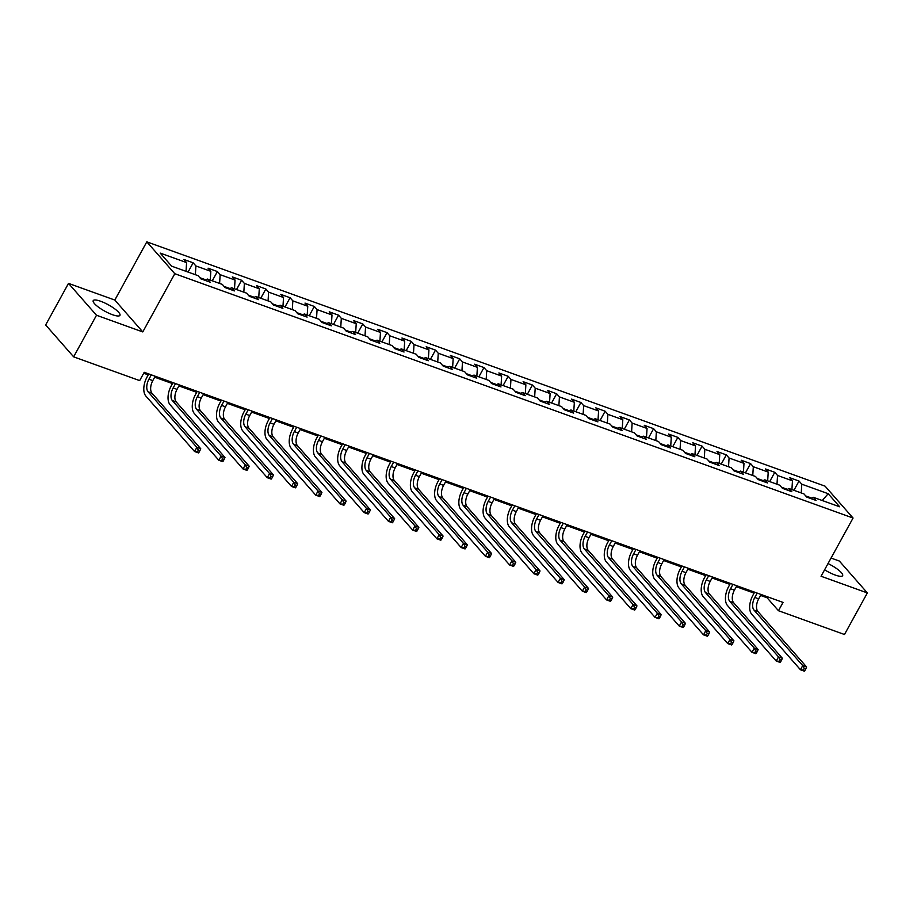 <?xml version="1.0" encoding="UTF-8"?>
<svg xmlns="http://www.w3.org/2000/svg" width="913" height="913" viewBox="0 0 913 913"><rect width="100%" height="100%" fill="white"/><g stroke="black" fill="none" stroke-linecap="round" stroke-linejoin="round"><path stroke-width="1.37" d="M112.482 314.711A15.247 3.652 28.8 0 0 119.945 315.339A15.247 3.652 28.8 0 0 114.456 308.651A15.247 3.652 28.8 0 0 100.681 301.267A15.247 3.652 28.8 0 0 93.217 300.639A15.247 3.652 28.8 0 0 98.707 307.327A15.247 3.652 28.8 0 0 112.482 314.711M824.599 569.803A15.247 3.652 28.8 0 0 835.178 575.03A15.247 3.652 28.8 0 0 842.642 575.658A15.247 3.652 28.8 0 0 828.023 563.561M68.509 283.384L96.493 315.247L142.782 331.921L114.81 300.057L68.509 283.384L45.65 324.96L73.633 356.835L139.655 380.618L144.231 372.299L783.034 602.409L778.469 610.717L844.491 634.501L867.35 592.925L839.367 561.05L831.058 558.06M114.81 300.057L146.81 241.842L825.078 486.161L853.062 518.036L174.794 273.717L146.81 241.842M828.194 493.705L801.785 484.187L799.023 481.048L789.699 477.693L792.461 480.831L777.545 475.456L774.783 472.318L765.471 468.962L768.221 472.101L753.316 466.737L750.554 463.587L741.23 460.232L743.992 463.37L729.076 458.006L726.314 454.857L716.99 451.501L719.752 454.64L704.847 449.276L702.086 446.126L692.762 442.771L695.523 445.921L680.607 440.545L677.845 437.395L668.521 434.04L671.283 437.19L656.367 431.815L653.617 428.665L644.293 425.31L647.055 428.459L632.138 423.084L629.377 419.934L620.053 416.579L622.814 419.729L607.898 414.354L605.148 411.215L595.824 407.849L598.586 410.998L583.669 405.623L580.908 402.485L571.584 399.118L574.345 402.268L559.429 396.893L556.668 393.754L547.355 390.387L550.117 393.537L535.201 388.162L532.439 385.024L523.115 381.668L525.877 384.807L510.96 379.431L508.199 376.293L498.886 372.938L501.636 376.076L486.732 370.701L483.97 367.562L474.646 364.207L477.408 367.346L462.492 361.97L459.73 358.832L450.406 355.477L453.168 358.615L438.263 353.251L435.501 350.101L426.177 346.746L428.939 349.884L414.023 344.521L411.261 341.371L401.937 338.015L404.699 341.154L389.783 335.79L387.032 332.64L377.708 329.285L380.47 332.423L365.554 327.059L362.792 323.91L353.468 320.554L356.23 323.704L341.314 318.329L338.552 315.179L329.239 311.824L332.001 314.974L317.085 309.598L314.323 306.448L304.999 303.093L307.761 306.243L292.845 300.868L290.083 297.729L280.77 294.363L283.532 297.512L268.616 292.137L265.854 288.999L256.53 285.632L259.292 288.782L244.376 283.407L241.614 280.268L232.301 276.901L235.052 280.051L220.147 274.676L217.385 271.538L208.061 268.182L210.823 271.321L195.907 265.945L193.145 262.807L183.821 259.452L186.583 262.59L160.174 253.084L171.667 266.174L198.087 275.68L200.837 278.83L210.161 282.185L207.399 279.047L222.316 284.411L225.077 287.561L234.401 290.916L231.64 287.766L246.556 293.141L249.317 296.291L258.63 299.647L255.868 296.497L270.784 301.872L273.546 305.022L282.87 308.377L280.108 305.227L295.025 310.603L297.786 313.752L307.099 317.108L304.349 313.958L319.253 319.333L322.015 322.472L331.339 325.838L328.577 322.688L343.493 328.064L346.255 331.202L355.568 334.569L352.817 331.419L367.722 336.794L370.484 339.933L379.808 343.299L377.046 340.15L391.962 345.525L394.724 348.663L404.048 352.019L401.286 348.88L416.202 354.255L418.953 357.394L428.277 360.749L425.515 357.611L440.431 362.986L443.193 366.124L452.517 369.48L449.755 366.341L464.671 371.717L467.422 374.855L476.746 378.21L473.984 375.072L488.9 380.436L491.662 383.586L500.986 386.941L498.224 383.802L513.14 389.166L515.902 392.316L525.215 395.671L522.453 392.533L537.369 397.897L540.131 401.047L549.455 404.402L546.693 401.252L561.609 406.627L564.371 409.777L573.684 413.133L570.933 409.983L585.838 415.358L588.6 418.508L597.924 421.863L595.162 418.713L610.078 424.089L612.84 427.238L622.164 430.594L619.402 427.444L634.307 432.819L637.069 435.958L646.393 439.324L643.631 436.174L658.547 441.55L661.309 444.688L670.633 448.055L667.871 444.905L682.787 450.28L685.537 453.419L694.861 456.785L692.1 453.635L707.016 459.011L709.778 462.149L719.102 465.504L716.34 462.366L731.256 467.741L734.018 470.88L743.33 474.235L740.569 471.097L755.485 476.472L758.247 479.61L767.571 482.966L764.809 479.827L779.725 485.202L782.487 488.341L791.799 491.696L789.037 488.558L803.954 493.922L806.715 497.071L816.039 500.427L813.278 497.288L839.686 506.795L828.194 493.705L822.259 500.518M205.767 279.823L199.844 277.689M204.843 280.268L207.399 279.047M195.907 265.945L195.359 274.699M210.823 271.321L210.275 280.074M230.008 288.554L224.084 286.42M229.083 288.999L231.64 287.766M220.147 274.676L219.599 283.429M235.052 280.051L234.504 288.805M254.236 297.284L248.313 295.15M253.312 297.729L255.868 296.497M244.376 283.407L243.828 292.16M259.292 288.782L258.744 297.535M278.476 306.015L272.553 303.881M277.552 306.46L280.108 305.227M268.616 292.137L268.068 300.891M283.532 297.512L282.973 306.266M302.705 314.745L296.782 312.611M301.781 315.19L304.349 313.958M292.845 300.868L292.297 309.621M307.761 306.243L307.213 314.996M326.945 323.476L321.022 321.342M326.021 323.921L328.577 322.688M317.085 309.598L316.537 318.352M332.001 314.974L331.453 323.727M351.174 332.206L345.251 330.072M350.25 332.652L352.817 331.419M341.314 318.329L340.766 327.082M356.23 323.704L355.682 332.458M375.414 340.937L369.491 338.803M374.49 341.382L377.046 340.15M365.554 327.059L365.006 335.813M380.47 332.423L379.922 341.188M399.643 349.668L393.731 347.533M398.73 350.113L401.286 348.88M389.783 335.79L389.235 344.543M404.699 341.154L404.151 349.919M423.883 358.398L417.96 356.264M422.959 358.832L425.515 357.611M414.023 344.521L413.475 353.274M428.939 349.884L428.391 358.638M448.123 367.129L442.2 364.995M447.199 367.562L449.755 366.341M438.263 353.251L437.715 362.005M453.168 358.615L452.62 367.368M472.352 375.848L466.429 373.725M471.428 376.293L473.984 375.072M462.492 361.97L461.944 370.735M477.408 367.346L476.86 376.099M496.592 384.578L490.669 382.456M495.668 385.024L498.224 383.802M486.732 370.701L486.184 379.466M501.636 376.076L501.089 384.829M520.821 393.309L514.898 391.175M519.896 393.754L522.453 392.533M510.96 379.431L510.413 388.185M525.877 384.807L525.329 393.56M545.061 402.04L539.138 399.905M544.137 402.485L546.693 401.252M535.201 388.162L534.653 396.915M550.117 393.537L549.569 402.291M569.29 410.77L563.367 408.636M568.365 411.215L570.933 409.983M559.429 396.893L558.882 405.646M574.345 402.268L573.798 411.021M593.53 419.501L587.607 417.367M592.605 419.946L595.162 418.713M583.669 405.623L583.122 414.376M598.586 410.998L598.038 419.752M617.759 428.231L611.836 426.097M616.834 428.676L619.402 427.444M607.898 414.354L607.35 423.107M622.814 419.729L622.267 428.482M641.999 436.962L636.076 434.828M641.074 437.407L643.631 436.174M632.138 423.084L631.591 431.838M647.055 428.459L646.507 437.213M666.228 445.692L660.316 443.558M665.315 446.137L667.871 444.905M656.367 431.815L655.819 440.568M671.283 437.19L670.735 445.943M690.468 454.423L684.545 452.289M689.543 454.868L692.1 453.635M680.607 440.545L680.059 449.299M695.523 445.921L694.976 454.674M714.708 463.153L708.785 461.019M713.783 463.599L716.34 462.366M704.847 449.276L704.3 458.029M719.752 454.64L719.204 463.405M738.937 471.884L733.013 469.75M738.012 472.318L740.569 471.097M729.076 458.006L728.528 466.76M743.992 463.37L743.444 472.124M763.177 480.615L757.254 478.48M762.252 481.048L764.809 479.827M753.316 466.737L752.769 475.49M768.221 472.101L767.673 480.854M787.405 489.345L781.482 487.211M786.481 489.779L789.037 488.558M777.545 475.456L776.997 484.221M792.461 480.831L791.913 489.585M811.646 498.064L805.723 495.942M810.721 498.509L813.278 497.288M801.785 484.187L801.237 492.952M96.493 315.247L73.633 356.835M142.782 331.921L174.794 273.717M853.062 518.036L821.049 576.251L867.35 592.925M760.552 595.436L767.125 597.798L778.469 610.717M143.706 373.234L148.226 374.866M154.674 377.195L172.466 383.597M178.914 385.925L196.694 392.328M203.143 394.644L220.935 401.058M227.383 403.375L245.163 409.789M251.623 412.105L269.403 418.519M275.852 420.836L293.632 427.25M300.092 429.567L317.872 435.969M324.32 438.297L342.113 444.699M348.561 447.028L366.341 453.43M372.789 455.758L390.581 462.161M397.029 464.489L414.81 470.891M421.258 473.219L439.05 479.622M445.498 481.95L463.279 488.352M469.727 490.68L487.519 497.083M493.967 499.411L511.748 505.813M518.207 508.13L535.988 514.544M542.436 516.861L560.217 523.275M566.676 525.591L584.457 532.005M590.905 534.322L608.697 540.736M615.145 543.052L632.926 549.466M639.374 551.783L657.166 558.185M663.614 560.514L681.395 566.916M687.843 569.244L705.635 575.647M712.083 577.975L729.864 584.377M736.312 586.705L754.104 593.108M186.583 262.59L186.035 271.344M767.639 596.862L767.125 597.798M799.023 481.048L793.922 490.315M774.783 472.318L769.693 481.585M750.554 463.587L745.453 472.854M726.314 454.857L721.224 464.124M702.086 446.126L696.984 455.393M677.845 437.395L672.755 446.662M653.617 428.665L648.515 437.932M629.377 419.934L624.287 429.201M605.148 411.215L600.046 420.482M580.908 402.485L575.818 411.752M556.668 393.754L551.578 403.021M532.439 385.024L527.337 394.29M508.199 376.293L503.109 385.56M483.97 367.562L478.869 376.829M459.73 358.832L454.64 368.099M435.501 350.101L430.4 359.368M411.261 341.371L406.171 350.638M387.032 332.64L381.931 341.907M362.792 323.91L357.702 333.177M338.552 315.179L333.462 324.446M314.323 306.448L309.233 315.715M290.083 297.729L284.993 306.996M265.854 288.999L260.753 298.266M241.614 280.268L236.524 289.535M217.385 271.538L212.284 280.805M193.145 262.807L188.055 272.074M757.185 593.096L754.789 597.456A9.769 5.227 -70.2 0 0 753.99 610.089L802.732 665.6L806.624 667.004L757.881 611.482L753.99 610.089M761.065 594.489L758.669 598.86A9.769 5.227 -70.2 0 0 757.881 611.482M804.832 670.61L805.757 668.944L804.193 668.384L803.28 670.051L804.832 670.61L804.33 671.158L800.45 669.754L751.707 614.244A14.665 7.852 109.8 0 1 752.894 595.31L754.617 592.172M803.28 670.051L800.45 669.754L802.732 665.6L804.193 668.384M805.757 668.944L806.624 667.004M732.956 584.366L730.548 588.737A9.769 5.227 -70.2 0 0 729.761 601.359L778.504 656.869L782.384 658.273L733.641 602.751L729.761 601.359M736.837 585.758L734.429 590.129A9.769 5.227 -70.2 0 0 733.641 602.751M780.604 661.879L781.517 660.213L779.964 659.654L779.051 661.32L780.604 661.879L780.101 662.427L776.21 661.023L727.478 605.513A14.665 7.852 109.8 0 1 728.654 586.58L730.389 583.441M779.051 661.32L776.21 661.023L778.504 656.869L779.964 659.654M781.517 660.213L782.384 658.273M708.716 575.635L706.32 580.006A9.769 5.227 -70.2 0 0 705.521 592.628L754.264 648.139L758.144 649.542L709.412 594.021L705.521 592.628M712.596 577.027L710.2 581.398A9.769 5.227 -70.2 0 0 709.412 594.021M756.363 653.149L757.276 651.483L755.724 650.923L754.811 652.59L756.363 653.149L755.861 653.697L751.981 652.304L703.238 596.782A14.665 7.852 109.8 0 1 704.425 577.849L706.148 574.711M754.811 652.59L751.981 652.304L754.264 648.139L755.724 650.923M757.276 651.483L758.144 649.542M684.476 566.905L682.079 571.276A9.769 5.227 -70.2 0 0 681.292 583.898L730.035 639.408L733.915 640.812L685.172 585.29L681.292 583.898M688.368 568.297L685.96 572.668A9.769 5.227 -70.2 0 0 685.172 585.29M732.135 644.418L733.048 642.763L731.496 642.193L730.583 643.859L732.135 644.418L731.633 644.966L727.741 643.574L678.998 588.052A14.665 7.852 109.8 0 1 680.185 569.119L681.92 565.98M730.583 643.859L727.741 643.574L730.035 639.408L731.496 642.193M733.048 642.763L733.915 640.812M660.247 558.174L657.839 562.545A9.769 5.227 -70.2 0 0 657.052 575.167L705.795 630.678L709.675 632.081L660.932 576.56L657.052 575.167M664.128 559.566L661.731 563.937A9.769 5.227 -70.2 0 0 660.932 576.56M707.895 635.688L708.808 634.033L707.255 633.474L706.342 635.128L707.895 635.688L707.392 636.235L703.512 634.843L654.769 579.321A14.665 7.852 109.8 0 1 655.956 560.388L657.68 557.25M706.342 635.128L703.512 634.843L705.795 630.678L707.255 633.474M708.808 634.033L709.675 632.081M636.007 549.443L633.611 553.814A9.769 5.227 -70.2 0 0 632.823 566.437L681.566 621.947L685.446 623.351L636.703 567.829L632.823 566.437M639.899 550.847L637.491 555.207A9.769 5.227 -70.2 0 0 636.703 567.829M683.666 626.957L684.579 625.302L683.027 624.743L682.114 626.398L683.666 626.957L683.164 627.505L679.272 626.113L630.529 570.591A14.665 7.852 109.8 0 1 631.716 551.657L633.439 548.519M682.114 626.398L679.272 626.113L681.566 621.947L683.027 624.743M684.579 625.302L685.446 623.351M611.778 540.713L609.37 545.084A9.769 5.227 -70.2 0 0 608.583 557.706L657.326 613.228L661.206 614.62L612.463 559.11L608.583 557.706M615.659 542.117L613.262 546.476A9.769 5.227 -70.2 0 0 612.463 559.11M659.426 618.227L660.339 616.572L658.787 616.013L657.874 617.667L659.426 618.227L658.924 618.774L655.043 617.382L606.3 561.86A14.665 7.852 109.8 0 1 607.487 542.927L609.211 539.788M657.874 617.667L655.043 617.382L657.326 613.228L658.787 616.013M660.339 616.572L661.206 614.62M587.538 531.982L585.142 536.353A9.769 5.227 -70.2 0 0 584.354 548.975L633.086 604.497L636.977 605.89L588.234 550.379L584.354 548.975M591.43 533.386L589.022 537.757A9.769 5.227 -70.2 0 0 588.234 550.379M635.197 609.507L636.11 607.841L634.558 607.282L633.633 608.948L635.197 609.507L634.683 610.055L630.803 608.651L582.06 553.13A14.665 7.852 109.8 0 1 583.247 534.196L584.971 531.058M633.633 608.948L630.803 608.651L633.086 604.497L634.558 607.282M636.11 607.841L636.977 605.89M563.31 523.252L560.902 527.623A9.769 5.227 -70.2 0 0 560.114 540.245L608.857 595.767L612.737 597.159L563.994 541.649L560.114 540.245M567.19 524.655L564.793 529.026A9.769 5.227 -70.2 0 0 563.994 541.649M610.957 600.777L611.87 599.111L610.318 598.551L609.405 600.218L610.957 600.777L610.455 601.325L606.574 599.921L557.832 544.399A14.665 7.852 109.8 0 1 559.018 525.466L560.742 522.327M609.405 600.218L606.574 599.921L608.857 595.767L610.318 598.551M611.87 599.111L612.737 597.159M539.069 514.521L536.673 518.892A9.769 5.227 -70.2 0 0 535.874 531.514L584.617 587.036L588.508 588.429L539.766 532.918L535.874 531.514M542.95 515.925L540.553 520.296A9.769 5.227 -70.2 0 0 539.766 532.918M586.717 592.046L587.641 590.38L586.078 589.821L585.165 591.487L586.717 592.046L586.214 592.594L582.334 591.19L533.591 535.68A14.665 7.852 109.8 0 1 534.778 516.735L536.502 513.597M585.165 591.487L582.334 591.19L584.617 587.036L586.078 589.821M587.641 590.38L588.508 588.429M514.841 505.791L512.433 510.162A9.769 5.227 -70.2 0 0 511.645 522.784L560.388 578.306L564.268 579.698L515.525 524.188L511.645 522.784M518.721 507.194L516.313 511.565A9.769 5.227 -70.2 0 0 515.525 524.188M562.488 583.316L563.401 581.649L561.849 581.09L560.936 582.756L562.488 583.316L561.986 583.864L558.094 582.46L509.363 526.949A14.665 7.852 109.8 0 1 510.538 508.016L512.273 504.866M560.936 582.756L558.094 582.46L560.388 578.306L561.849 581.09M563.401 581.649L564.268 579.698M490.601 497.06L488.204 501.431A9.769 5.227 -70.2 0 0 487.405 514.053L536.148 569.575L540.04 570.967L491.297 515.457L487.405 514.053M494.481 498.464L492.084 502.835A9.769 5.227 -70.2 0 0 491.297 515.457M538.248 574.585L539.172 572.919L537.609 572.36L536.696 574.026L538.248 574.585L537.746 575.133L533.865 573.729L485.123 518.219A14.665 7.852 109.8 0 1 486.309 499.285L488.033 496.136M536.696 574.026L533.865 573.729L536.148 569.575L537.609 572.36M539.172 572.919L540.04 570.967M466.372 488.341L463.964 492.7A9.769 5.227 -70.2 0 0 463.176 505.323L511.919 560.844L515.799 562.248L467.057 506.726L463.176 505.323M470.252 489.733L467.844 494.104A9.769 5.227 -70.2 0 0 467.057 506.726M514.019 565.855L514.932 564.188L513.38 563.629L512.467 565.295L514.019 565.855L513.517 566.402L509.625 564.999L460.882 509.488A14.665 7.852 109.8 0 1 462.069 490.555L463.804 487.416M512.467 565.295L509.625 564.999L511.919 560.844L513.38 563.629M514.932 564.188L515.799 562.248M442.132 479.61L439.735 483.97A9.769 5.227 -70.2 0 0 438.936 496.604L487.679 552.114L491.559 553.518L442.828 497.996L438.936 496.604M446.012 481.003L443.615 485.374A9.769 5.227 -70.2 0 0 442.828 497.996M489.779 557.124L490.692 555.458L489.14 554.899L488.227 556.565L489.779 557.124L489.277 557.672L485.396 556.268L436.654 500.758A14.665 7.852 109.8 0 1 437.841 481.824L439.564 478.686M488.227 556.565L485.396 556.268L487.679 552.114L489.14 554.899M490.692 555.458L491.559 553.518M417.892 470.88L415.495 475.251A9.769 5.227 -70.2 0 0 414.707 487.873L463.45 543.383L467.33 544.787L418.588 489.265L414.707 487.873M421.783 472.272L419.375 476.643A9.769 5.227 -70.2 0 0 418.588 489.265M465.55 548.393L466.463 546.727L464.911 546.168L463.998 547.834L465.55 548.393L465.048 548.941L461.156 547.538L412.414 492.027A14.665 7.852 109.8 0 1 413.6 473.094L415.335 469.955M463.998 547.834L461.156 547.538L463.45 543.383L464.911 546.168M466.463 546.727L467.33 544.787M393.663 462.149L391.255 466.52A9.769 5.227 -70.2 0 0 390.467 479.142L439.21 534.653L443.09 536.057L394.348 480.535L390.467 479.142M397.543 463.542L395.146 467.913A9.769 5.227 -70.2 0 0 394.348 480.535M441.31 539.663L442.223 537.997L440.671 537.437L439.758 539.104L441.31 539.663L440.808 540.211L436.928 538.818L388.185 483.297A14.665 7.852 109.8 0 1 389.372 464.363L391.095 461.225M439.758 539.104L436.928 538.818L439.21 534.653L440.671 537.437M442.223 537.997L443.09 536.057M369.423 453.419L367.026 457.79A9.769 5.227 -70.2 0 0 366.239 470.412L414.981 525.922L418.862 527.326L370.119 471.804L366.239 470.412M373.314 454.811L370.906 459.182A9.769 5.227 -70.2 0 0 370.119 471.804M417.081 530.932L417.994 529.278L416.442 528.707L415.529 530.373L417.081 530.932L416.579 531.48L412.687 530.088L363.945 474.566A14.665 7.852 109.8 0 1 365.132 455.633L366.855 452.494M415.529 530.373L412.687 530.088L414.981 525.922L416.442 528.707M417.994 529.278L418.862 527.326M345.194 444.688L342.786 449.059A9.769 5.227 -70.2 0 0 341.998 461.681L390.741 517.192L394.621 518.595L345.879 463.074L341.998 461.681M349.074 446.08L346.678 450.451A9.769 5.227 -70.2 0 0 345.879 463.074M392.841 522.202L393.754 520.547L392.202 519.988L391.289 521.643L392.841 522.202L392.339 522.75L388.459 521.357L339.716 465.835A14.665 7.852 109.8 0 1 340.903 446.902L342.626 443.764M391.289 521.643L388.459 521.357L390.741 517.192L392.202 519.988M393.754 520.547L394.621 518.595M320.954 435.958L318.557 440.328A9.769 5.227 -70.2 0 0 317.77 452.951L366.501 508.461L370.393 509.865L321.65 454.343L317.77 452.951M324.845 437.361L322.437 441.721A9.769 5.227 -70.2 0 0 321.65 454.343M368.612 513.471L369.525 511.816L367.973 511.257L367.049 512.912L368.612 513.471L368.099 514.019L364.219 512.627L315.476 457.105A14.665 7.852 109.8 0 1 316.663 438.172L318.386 435.033M367.049 512.912L364.219 512.627L366.501 508.461L367.973 511.257M369.525 511.816L370.393 509.865M296.725 427.227L294.317 431.598A9.769 5.227 -70.2 0 0 293.529 444.22L342.272 499.742L346.153 501.134L297.41 445.624L293.529 444.22M300.605 428.631L298.209 432.99A9.769 5.227 -70.2 0 0 297.41 445.624M344.372 504.741L345.285 503.086L343.733 502.527L342.82 504.181L344.372 504.741L343.87 505.288L339.99 503.896L291.247 448.374A14.665 7.852 109.8 0 1 292.434 429.441L294.157 426.303M342.82 504.181L339.99 503.896L342.272 499.742L343.733 502.527M345.285 503.086L346.153 501.134M272.485 418.496L270.088 422.867A9.769 5.227 -70.2 0 0 269.289 435.49L318.032 491.011L321.924 492.404L273.181 436.893L269.289 435.49M276.365 419.9L273.968 424.271A9.769 5.227 -70.2 0 0 273.181 436.893M320.132 496.021L321.056 494.355L319.493 493.796L318.58 495.462L320.132 496.021L319.63 496.569L315.75 495.166L267.007 439.644A14.665 7.852 109.8 0 1 268.194 420.71L269.917 417.572M318.58 495.462L315.75 495.166L318.032 491.011L319.493 493.796M321.056 494.355L321.924 492.404M248.256 409.766L245.848 414.137A9.769 5.227 -70.2 0 0 245.061 426.759L293.803 482.281L297.684 483.673L248.941 428.163L245.061 426.759M252.136 411.17L249.728 415.541A9.769 5.227 -70.2 0 0 248.941 428.163M295.903 487.291L296.816 485.625L295.264 485.065L294.351 486.732L295.903 487.291L295.401 487.839L291.509 486.435L242.778 430.913A14.665 7.852 109.8 0 1 243.954 411.98L245.688 408.841M294.351 486.732L291.509 486.435L293.803 482.281L295.264 485.065M296.816 485.625L297.684 483.673M224.016 401.035L221.619 405.406A9.769 5.227 -70.2 0 0 220.82 418.028L269.563 473.55L273.455 474.943L224.712 419.432L220.82 418.028M227.896 402.439L225.5 406.81A9.769 5.227 -70.2 0 0 224.712 419.432M271.663 478.56L272.576 476.894L271.024 476.335L270.111 478.001L271.663 478.56L271.161 479.108L267.281 477.704L218.538 422.194A14.665 7.852 109.8 0 1 219.725 403.249L221.448 400.111M270.111 478.001L267.281 477.704L269.563 473.55L271.024 476.335M272.576 476.894L273.455 474.943M199.787 392.305L197.379 396.676A9.769 5.227 -70.2 0 0 196.592 409.298L245.335 464.82L249.215 466.212L200.472 410.702L196.592 409.298M203.667 393.708L201.259 398.079A9.769 5.227 -70.2 0 0 200.472 410.702M247.434 469.83L248.347 468.164L246.795 467.604L245.882 469.271L247.434 469.83L246.932 470.378L243.041 468.974L194.298 413.463A14.665 7.852 109.8 0 1 195.485 394.53L197.219 391.38M245.882 469.271L243.041 468.974L245.335 464.82L246.795 467.604M248.347 468.164L249.215 466.212M175.547 383.574L173.139 387.945A9.769 5.227 -70.2 0 0 172.352 400.567L221.094 456.089L224.975 457.481L176.243 401.971L172.352 400.567M179.427 384.978L177.031 389.349A9.769 5.227 -70.2 0 0 176.243 401.971M223.194 461.099L224.107 459.433L222.555 458.874L221.642 460.54L223.194 461.099L222.692 461.647L218.812 460.243L170.069 404.733A14.665 7.852 109.8 0 1 171.256 385.8L172.979 382.65M221.642 460.54L218.812 460.243L221.094 456.089L222.555 458.874M224.107 459.433L224.975 457.481M151.307 374.844L148.91 379.215A9.769 5.227 -70.2 0 0 148.123 391.837L196.866 447.359L200.746 448.762L152.003 393.241L148.123 391.837M155.199 376.247L152.791 380.618A9.769 5.227 -70.2 0 0 152.003 393.241M198.966 452.369L199.879 450.702L198.326 450.143L197.413 451.809L198.966 452.369L198.463 452.916L194.572 451.513L145.829 396.002A14.665 7.852 109.8 0 1 147.016 377.069L148.751 373.919M197.413 451.809L194.572 451.513L196.866 447.359L198.326 450.143M199.879 450.702L200.746 448.762M758.669 598.86L754.789 597.456M734.429 590.129L730.548 588.737M710.2 581.398L706.32 580.006M685.96 572.668L682.079 571.276M661.731 563.937L657.839 562.545M637.491 555.207L633.611 553.814M613.262 546.476L609.37 545.084M589.022 537.757L585.142 536.353M564.793 529.026L560.902 527.623M540.553 520.296L536.673 518.892M516.313 511.565L512.433 510.162M492.084 502.835L488.204 501.431M467.844 494.104L463.964 492.7M443.615 485.374L439.735 483.97M419.375 476.643L415.495 475.251M395.146 467.913L391.255 466.52M370.906 459.182L367.026 457.79M346.678 450.451L342.786 449.059M322.437 441.721L318.557 440.328M298.209 432.99L294.317 431.598M273.968 424.271L270.088 422.867M249.728 415.541L245.848 414.137M225.5 406.81L221.619 405.406M201.259 398.079L197.379 396.676M177.031 389.349L173.139 387.945M152.791 380.618L148.91 379.215"/></g></svg>
